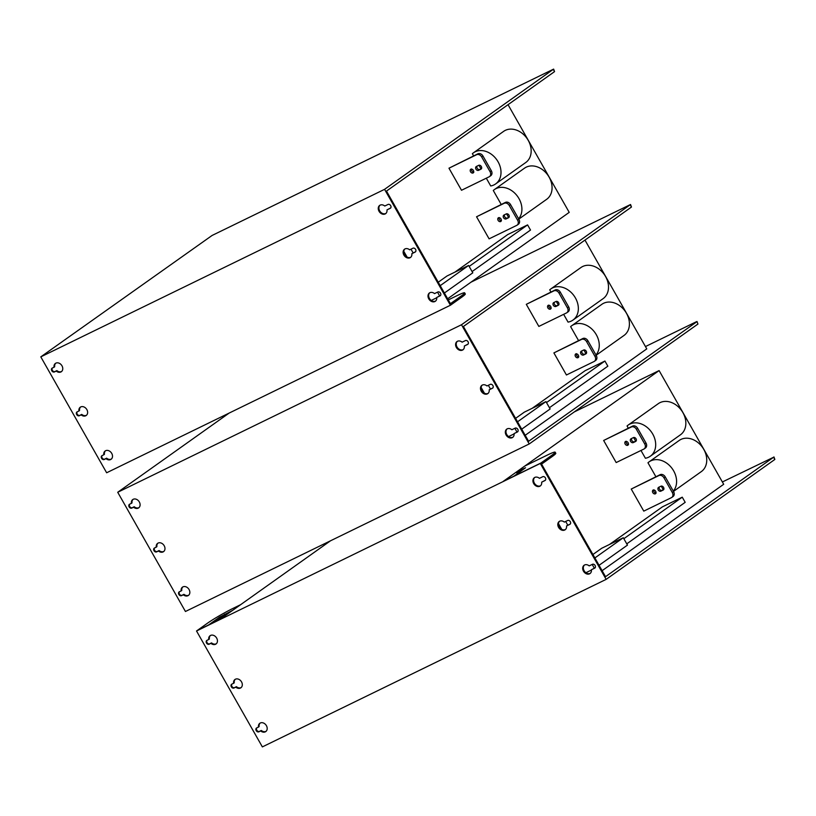 <?xml version="1.0" encoding="UTF-8"?>
<svg xmlns="http://www.w3.org/2000/svg" width="816" height="816" viewBox="0 0 816 816"><rect width="100%" height="100%" fill="white"/><g stroke="black" fill="none" stroke-linecap="round" stroke-linejoin="round"><path stroke-width="1.22" d="M507.215 428.839A5.09 3.988 54.6 0 1 511.867 429.746L515.233 428.104A2.234 1.744 54.6 0 1 517.426 431.97L514.06 433.612A5.09 3.988 54.6 0 1 512.672 437.407A5.09 3.988 54.6 0 1 512.234 437.672A5.09 3.988 54.6 0 1 506.287 435.295A5.09 3.988 54.6 0 1 506.767 429.104A5.09 3.988 54.6 0 1 507.215 428.839M512.978 437.162A5.09 3.988 54.6 0 1 512.876 437.213A5.09 3.988 54.6 0 1 507.073 435.05A5.09 3.988 54.6 0 1 507.113 428.9M482.338 385.06A5.09 3.988 54.6 0 1 486.989 385.958L490.355 384.326A2.234 1.744 54.6 0 1 492.548 388.181L489.182 389.824A5.09 3.988 54.6 0 1 487.805 393.628A5.09 3.988 54.6 0 1 487.356 393.883A5.09 3.988 54.6 0 1 481.42 391.507A5.09 3.988 54.6 0 1 481.899 385.315A5.09 3.988 54.6 0 1 482.338 385.06M488.111 393.373A5.09 3.988 54.6 0 1 487.999 393.424A5.09 3.988 54.6 0 1 482.205 391.262A5.09 3.988 54.6 0 1 482.236 385.111M457.47 341.272A5.09 3.988 54.6 0 1 462.121 342.179L465.487 340.537A2.234 1.744 54.6 0 1 467.68 344.403L464.314 346.035A5.09 3.988 54.6 0 1 462.927 349.84A5.09 3.988 54.6 0 1 462.478 350.105A5.09 3.988 54.6 0 1 456.542 347.728A5.09 3.988 54.6 0 1 457.021 341.537A5.09 3.988 54.6 0 1 457.47 341.272M463.233 349.585A5.09 3.988 54.6 0 1 463.131 349.646A5.09 3.988 54.6 0 1 457.327 347.473A5.09 3.988 54.6 0 1 457.358 341.323M188.72 595.18A5.09 3.988 54.6 0 1 188.618 595.231A5.09 3.988 54.6 0 1 183.967 594.334L182.101 595.241A2.234 1.744 54.6 0 1 179.438 591.743M183.325 594.793L181.458 595.7A2.234 1.744 54.6 0 1 179.265 591.835L181.132 590.927A5.09 3.988 54.6 0 1 182.509 587.122A5.09 3.988 54.6 0 1 182.957 586.867A5.09 3.988 54.6 0 1 188.894 589.244A5.09 3.988 54.6 0 1 188.414 595.435A5.09 3.988 54.6 0 1 187.976 595.69A5.09 3.988 54.6 0 1 183.325 594.793L183.967 594.334M163.853 551.392A5.09 3.988 54.6 0 1 163.741 551.453A5.09 3.988 54.6 0 1 159.1 550.545L157.233 551.453A2.234 1.744 54.6 0 1 154.571 547.964M158.447 551.004L156.58 551.912A2.234 1.744 54.6 0 1 154.387 548.046L156.254 547.138A5.09 3.988 54.6 0 1 157.641 543.344A5.09 3.988 54.6 0 1 158.08 543.079A5.09 3.988 54.6 0 1 164.026 545.455A5.09 3.988 54.6 0 1 163.547 551.647A5.09 3.988 54.6 0 1 163.098 551.912A5.09 3.988 54.6 0 1 158.447 551.004L159.1 550.545M138.975 507.603A5.09 3.988 54.6 0 1 138.873 507.664A5.09 3.988 54.6 0 1 134.222 506.756L132.355 507.664A2.234 1.744 54.6 0 1 129.693 504.176M133.579 507.215L131.713 508.123A2.234 1.744 54.6 0 1 129.52 504.257L131.376 503.35A5.09 3.988 54.6 0 1 132.763 499.555A5.09 3.988 54.6 0 1 133.212 499.29A5.09 3.988 54.6 0 1 139.148 501.667A5.09 3.988 54.6 0 1 138.669 507.858A5.09 3.988 54.6 0 1 138.22 508.123A5.09 3.988 54.6 0 1 133.579 507.215L134.222 506.756M578.075 357.683A2.234 1.744 -125.4 0 0 575.688 353.94A2.234 1.744 -125.4 0 0 578.075 357.683M550.484 309.111A2.234 1.744 -125.4 0 0 548.097 305.368A2.234 1.744 -125.4 0 0 550.484 309.111M578.564 340.598L570.619 326.624A19.105 14.953 54.6 0 1 571.73 325.727A19.105 14.953 54.6 0 1 573.393 324.748A19.105 14.953 54.6 0 1 594.64 332.163A19.105 14.953 54.6 0 1 595.976 354.95M596.139 355.256L624.026 335.437A19.105 14.953 -125.4 0 0 625.831 312.232A19.105 14.953 -125.4 0 0 603.544 303.307A19.105 14.953 -125.4 0 0 601.882 304.297L571.73 325.727M550.973 292.026L549.719 289.823A19.105 14.953 54.6 0 1 550.82 288.935A19.105 14.953 54.6 0 1 552.483 287.946A19.105 14.953 54.6 0 1 574.77 296.871A19.105 14.953 54.6 0 1 572.965 320.076A19.105 14.953 54.6 0 1 571.302 321.065A19.105 14.953 54.6 0 1 568.058 322.116L563.642 314.333M572.965 320.076L603.116 298.646A19.105 14.953 -125.4 0 0 604.921 275.431A19.105 14.953 -125.4 0 0 582.644 266.516A19.105 14.953 -125.4 0 0 580.982 267.495L550.82 288.935M117.718 492.272L185.446 611.49L529.217 443.955L461.499 324.748L117.718 492.272L229.163 413.059M461.499 324.748L630.554 204.51L471.026 282.163M529.217 443.955L697.935 324.044L697.027 321.524L696.252 321.8L645.456 346.565M630.554 204.51L631.462 207.04L463.396 326.492L528.615 441.293L696.68 321.841M515.579 418.363L524.341 412.141L545.955 401.605L517.538 421.801M545.955 401.605L550.137 408.959L521.72 429.165M514.09 433.888L508.572 436.58M514.855 428.288L516.987 432.041M538.846 326.42L566.467 312.956A4.243 3.325 54.6 0 0 566.834 312.732L568.13 311.814A4.243 3.325 -125.4 0 0 568.67 306.898L560.306 292.179A4.243 3.325 -125.4 0 0 555.217 289.955L526.3 304.337L538.846 326.42M566.437 374.983L594.058 361.529A4.243 3.325 54.6 0 0 594.425 361.304L595.721 360.386A4.243 3.325 -125.4 0 0 596.261 355.46L587.897 340.741A4.243 3.325 -125.4 0 0 582.808 338.528L553.891 352.91L566.437 374.983M525.198 435.285L646.772 348.881L584.97 240.088M697.027 321.524L697.935 324.044M181.132 590.927L181.774 590.468A5.09 3.988 54.6 0 1 182.855 586.918M156.254 547.138L156.896 546.679A5.09 3.988 54.6 0 1 157.978 543.13M131.376 503.35L132.029 502.891A5.09 3.988 54.6 0 1 133.1 499.341M517.895 431.603L514.06 433.612M493.017 387.814L489.182 389.824M468.149 344.026L464.314 346.035M585.929 353.573L583.868 349.942M558.338 305L556.277 301.369M526.3 304.337L553.921 290.873A4.243 3.325 54.6 0 1 559.021 293.097L567.375 307.816A4.243 3.325 54.6 0 1 566.834 312.732M558.899 304.725L557.185 305.561A2.234 1.744 54.6 0 1 554.37 302.287M551.188 308.346A2.234 1.744 54.6 0 1 548.882 305.102M553.697 302.614A2.234 1.744 -125.4 0 0 555.89 306.479L558.287 305.306A2.234 1.744 -125.4 0 0 556.094 301.451L553.697 302.614M553.891 352.91L581.512 339.446A4.243 3.325 54.6 0 1 586.612 341.659L594.966 356.378A4.243 3.325 54.6 0 1 594.425 361.304M586.49 353.297L584.776 354.134A2.234 1.744 54.6 0 1 581.961 350.86M578.779 356.908A2.234 1.744 54.6 0 1 576.473 353.675M581.288 351.186A2.234 1.744 -125.4 0 0 583.481 355.052L585.878 353.879A2.234 1.744 -125.4 0 0 583.685 350.013L581.288 351.186M488.335 385.305L490.467 389.059M481.134 387.447L484.418 393.23M532.175 408.316L585.103 370.699L604.921 361.039L607.849 366.19L549.433 407.714M546.506 402.563L604.921 361.039M591.396 569.752A5.09 3.988 54.6 0 1 590.019 573.556A5.09 3.988 54.6 0 1 589.57 573.821A5.09 3.988 54.6 0 1 583.634 571.435A5.09 3.988 54.6 0 1 584.113 565.253A5.09 3.988 54.6 0 1 584.552 564.988A5.09 3.988 54.6 0 1 589.203 565.886L592.569 564.254A2.234 1.744 54.6 0 1 594.762 568.109L591.396 569.752L595.231 567.742M590.325 573.301A5.09 3.988 54.6 0 1 590.213 573.362A5.09 3.988 54.6 0 1 584.419 571.19A5.09 3.988 54.6 0 1 584.45 565.039M566.528 525.963A5.09 3.988 54.6 0 1 565.141 529.768A5.09 3.988 54.6 0 1 564.692 530.033A5.09 3.988 54.6 0 1 558.756 527.656A5.09 3.988 54.6 0 1 559.235 521.465A5.09 3.988 54.6 0 1 559.684 521.2A5.09 3.988 54.6 0 1 564.335 522.107L567.691 520.465A2.234 1.744 54.6 0 1 569.894 524.331L566.528 525.963L570.353 523.954M565.447 529.513A5.09 3.988 54.6 0 1 565.345 529.574A5.09 3.988 54.6 0 1 559.541 527.401A5.09 3.988 54.6 0 1 559.572 521.251M541.651 482.185A5.09 3.988 54.6 0 1 540.263 485.979A5.09 3.988 54.6 0 1 539.825 486.244A5.09 3.988 54.6 0 1 533.878 483.868A5.09 3.988 54.6 0 1 534.368 477.676A5.09 3.988 54.6 0 1 534.806 477.411A5.09 3.988 54.6 0 1 539.458 478.319L542.824 476.677A2.234 1.744 54.6 0 1 545.017 480.542L541.651 482.185L545.486 480.165M540.569 485.734A5.09 3.988 54.6 0 1 540.467 485.785A5.09 3.988 54.6 0 1 534.664 483.613A5.09 3.988 54.6 0 1 534.704 477.472M216.322 643.753A5.09 3.988 54.6 0 1 216.209 643.804A5.09 3.988 54.6 0 1 211.558 642.896L209.692 643.804A2.234 1.744 54.6 0 1 207.029 640.315M210.916 643.355L209.049 644.263A2.234 1.744 54.6 0 1 206.856 640.407L208.723 639.499A5.09 3.988 54.6 0 1 210.11 635.695A5.09 3.988 54.6 0 1 210.548 635.429A5.09 3.988 54.6 0 1 216.495 637.806A5.09 3.988 54.6 0 1 216.005 643.997A5.09 3.988 54.6 0 1 215.567 644.263A5.09 3.988 54.6 0 1 210.916 643.355L211.558 642.896M241.189 687.541A5.09 3.988 54.6 0 1 241.087 687.592A5.09 3.988 54.6 0 1 236.436 686.684L234.569 687.592A2.234 1.744 54.6 0 1 231.907 684.104M235.783 687.143L233.927 688.051A2.234 1.744 54.6 0 1 231.734 684.185L233.59 683.278A5.09 3.988 54.6 0 1 234.977 679.483A5.09 3.988 54.6 0 1 235.426 679.218A5.09 3.988 54.6 0 1 241.363 681.595A5.09 3.988 54.6 0 1 240.883 687.786A5.09 3.988 54.6 0 1 240.434 688.051A5.09 3.988 54.6 0 1 235.783 687.143L236.436 686.684M266.067 731.32A5.09 3.988 54.6 0 1 265.955 731.381A5.09 3.988 54.6 0 1 261.304 730.473L259.447 731.381A2.234 1.744 54.6 0 1 256.785 727.892M260.661 730.932L258.794 731.84A2.234 1.744 54.6 0 1 256.601 727.974L258.468 727.066A5.09 3.988 54.6 0 1 259.855 723.272A5.09 3.988 54.6 0 1 260.294 723.007A5.09 3.988 54.6 0 1 266.24 725.383A5.09 3.988 54.6 0 1 265.761 731.575A5.09 3.988 54.6 0 1 265.312 731.84A5.09 3.988 54.6 0 1 260.661 730.932L261.304 730.473M655.901 476.738L647.965 462.764A19.105 14.953 54.6 0 1 649.067 461.876A19.105 14.953 54.6 0 1 650.729 460.887A19.105 14.953 54.6 0 1 671.976 468.313A19.105 14.953 54.6 0 1 673.312 491.089M673.486 491.395L701.362 471.577A19.105 14.953 -125.4 0 0 703.168 448.372A19.105 14.953 -125.4 0 0 680.891 439.447A19.105 14.953 -125.4 0 0 679.228 440.436L649.067 461.876M628.31 428.176L627.055 425.972A19.105 14.953 54.6 0 1 628.167 425.075A19.105 14.953 54.6 0 1 629.83 424.096A19.105 14.953 54.6 0 1 652.106 433.01A19.105 14.953 54.6 0 1 650.301 456.226A19.105 14.953 54.6 0 1 648.638 457.205A19.105 14.953 54.6 0 1 645.405 458.255L640.978 450.473M650.301 456.226L680.462 434.785A19.105 14.953 -125.4 0 0 682.268 411.57A19.105 14.953 -125.4 0 0 659.981 402.655A19.105 14.953 -125.4 0 0 658.318 403.645L628.167 425.075M655.411 493.823A2.234 1.744 -125.4 0 0 653.024 490.079A2.234 1.744 -125.4 0 0 655.411 493.823M627.82 445.261A2.234 1.744 -125.4 0 0 625.433 441.507A2.234 1.744 -125.4 0 0 627.82 445.261M609.511 544.456L662.449 506.838L682.258 497.179L685.185 502.33L626.77 543.854M628.524 444.485A2.234 1.744 54.6 0 1 626.219 441.252M644.722 443.955A4.243 3.325 54.6 0 1 644.171 448.882A4.243 3.325 54.6 0 1 643.804 449.096L616.182 462.56L603.646 440.477L631.268 427.023A4.243 3.325 54.6 0 1 636.358 429.236L644.722 443.955L646.007 443.037L637.653 428.318A4.243 3.325 -125.4 0 0 632.553 426.105L603.646 440.477M645.099 448.178A4.243 3.325 -125.4 0 0 645.466 447.964A4.243 3.325 -125.4 0 0 646.007 443.037M633.43 437.59L631.033 438.763A2.234 1.744 -125.4 0 0 633.226 442.629L635.633 441.456A2.234 1.744 -125.4 0 0 633.43 437.59M636.245 440.864L634.522 441.701A2.234 1.744 54.6 0 1 631.717 438.427M672.313 492.527A4.243 3.325 54.6 0 1 671.762 497.444A4.243 3.325 54.6 0 1 671.395 497.668L643.773 511.132L631.237 489.049L658.859 475.585A4.243 3.325 54.6 0 1 663.949 477.809L672.313 492.527L673.598 491.609L665.244 476.891A4.243 3.325 -125.4 0 0 660.144 474.667L631.237 489.049M672.69 496.75A4.243 3.325 -125.4 0 0 673.057 496.526A4.243 3.325 -125.4 0 0 673.598 491.609M656.115 493.058A2.234 1.744 54.6 0 1 653.81 489.814M661.031 486.163L658.624 487.325A2.234 1.744 -125.4 0 0 660.817 491.191L663.224 490.018A2.234 1.744 -125.4 0 0 661.031 486.163M663.836 489.437L662.113 490.273A2.234 1.744 54.6 0 1 659.308 486.999M565.672 521.455L567.803 525.198M558.47 523.586L561.755 529.38M623.842 538.703L682.258 497.179M592.926 554.503L601.678 548.281L623.291 537.744L627.473 545.108L599.056 565.304M623.291 537.744L594.874 557.94M592.192 564.437L594.323 568.181M722.374 481.97L773.599 457.246L605.533 576.698L540.947 462.998L503.207 481.389L659.104 370.586L574.321 411.907M635.674 441.14L633.614 437.519M663.265 489.712L661.215 486.081M591.437 570.037L585.919 572.72M773.945 456.929L774.853 459.449L606.145 579.37L540.294 463.457L551.718 455.348A21.226 1.703 -29.6 0 0 555.155 452.176A21.226 1.703 -29.6 0 0 547.475 455.012L524.749 466.079L516.334 472.056L525.535 467.762L513.866 476.197L540.947 462.998L541.569 464.11L552.34 456.45L551.718 455.348M540.294 463.457L196.523 630.992L262.364 746.895L606.145 579.37M258.468 727.066L259.111 726.607A5.09 3.988 54.6 0 1 260.192 723.058M233.59 683.278L234.243 682.819A5.09 3.988 54.6 0 1 235.314 679.269M208.723 639.499L209.365 639.04A5.09 3.988 54.6 0 1 210.446 635.491M602.116 570.69L723.69 484.286L659.104 370.586M330.511 540.794L219.708 619.548L197.166 630.533L208.529 624.995L219.453 617.233L232.795 610.246L240.587 604.697L233.101 608.348A21.226 1.703 -29.6 0 0 207.315 623.322L196.523 630.992M111.384 459.041A5.09 3.988 54.6 0 1 111.282 459.092A5.09 3.988 54.6 0 1 106.631 458.184L104.764 459.092A2.234 1.744 54.6 0 1 102.102 455.603M105.978 458.643L104.122 459.551A2.234 1.744 54.6 0 1 101.929 455.695L103.785 454.787A5.09 3.988 54.6 0 1 105.172 450.983A5.09 3.988 54.6 0 1 105.621 450.718A5.09 3.988 54.6 0 1 111.557 453.094A5.09 3.988 54.6 0 1 111.078 459.286A5.09 3.988 54.6 0 1 110.629 459.551A5.09 3.988 54.6 0 1 105.978 458.643L106.631 458.184M86.506 415.252A5.09 3.988 54.6 0 1 86.404 415.303A5.09 3.988 54.6 0 1 81.753 414.406L79.886 415.313A2.234 1.744 54.6 0 1 77.224 411.815M81.11 414.865L79.244 415.772A2.234 1.744 54.6 0 1 77.051 411.907L78.917 410.999A5.09 3.988 54.6 0 1 80.305 407.194A5.09 3.988 54.6 0 1 80.743 406.929A5.09 3.988 54.6 0 1 86.69 409.316A5.09 3.988 54.6 0 1 86.2 415.497A5.09 3.988 54.6 0 1 85.762 415.762A5.09 3.988 54.6 0 1 81.11 414.865L81.753 414.406M61.639 371.464A5.09 3.988 54.6 0 1 61.537 371.515A5.09 3.988 54.6 0 1 56.885 370.617L55.019 371.525A2.234 1.744 54.6 0 1 52.357 368.036M56.233 371.076L54.366 371.984A2.234 1.744 54.6 0 1 52.173 368.118L54.04 367.21A5.09 3.988 54.6 0 1 55.427 363.406A5.09 3.988 54.6 0 1 55.865 363.151A5.09 3.988 54.6 0 1 61.812 365.527A5.09 3.988 54.6 0 1 61.333 371.719A5.09 3.988 54.6 0 1 60.884 371.974A5.09 3.988 54.6 0 1 56.233 371.076L56.885 370.617M386.968 209.896A5.09 3.988 54.6 0 1 385.591 213.7A5.09 3.988 54.6 0 1 385.142 213.955A5.09 3.988 54.6 0 1 379.205 211.579A5.09 3.988 54.6 0 1 379.685 205.387A5.09 3.988 54.6 0 1 380.123 205.132A5.09 3.988 54.6 0 1 384.775 206.03L388.141 204.398A2.234 1.744 54.6 0 1 390.334 208.253L386.968 209.896L390.803 207.886M385.897 213.445A5.09 3.988 54.6 0 1 385.784 213.496A5.09 3.988 54.6 0 1 379.991 211.334A5.09 3.988 54.6 0 1 380.021 205.183M411.845 253.684A5.09 3.988 54.6 0 1 410.458 257.479A5.09 3.988 54.6 0 1 410.02 257.744A5.09 3.988 54.6 0 1 404.073 255.367A5.09 3.988 54.6 0 1 404.563 249.176A5.09 3.988 54.6 0 1 405.001 248.911A5.09 3.988 54.6 0 1 409.652 249.818L413.018 248.176A2.234 1.744 54.6 0 1 415.211 252.042L411.845 253.684L415.681 251.675M410.764 257.234A5.09 3.988 54.6 0 1 410.662 257.285A5.09 3.988 54.6 0 1 404.858 255.122A5.09 3.988 54.6 0 1 404.899 248.972M436.723 297.473A5.09 3.988 54.6 0 1 435.336 301.267A5.09 3.988 54.6 0 1 434.887 301.532A5.09 3.988 54.6 0 1 428.951 299.156A5.09 3.988 54.6 0 1 429.43 292.964A5.09 3.988 54.6 0 1 429.879 292.699A5.09 3.988 54.6 0 1 434.53 293.607L437.886 291.965A2.234 1.744 54.6 0 1 440.089 295.831L436.723 297.473L440.548 295.453M435.642 301.022A5.09 3.988 54.6 0 1 435.54 301.073A5.09 3.988 54.6 0 1 429.736 298.901A5.09 3.988 54.6 0 1 429.767 292.75M501.218 204.459L493.282 190.475A19.105 14.953 54.6 0 1 494.384 189.587A19.105 14.953 54.6 0 1 496.046 188.598A19.105 14.953 54.6 0 1 517.293 196.024A19.105 14.953 54.6 0 1 518.629 218.81M518.803 219.106L546.679 199.298A19.105 14.953 -125.4 0 0 548.485 176.083A19.105 14.953 -125.4 0 0 526.208 167.168A19.105 14.953 -125.4 0 0 524.545 168.147L494.384 189.587M473.627 155.887L472.382 153.683A19.105 14.953 54.6 0 1 473.484 152.796A19.105 14.953 54.6 0 1 475.147 151.807A19.105 14.953 54.6 0 1 497.423 160.721A19.105 14.953 54.6 0 1 495.618 183.937A19.105 14.953 54.6 0 1 493.955 184.926A19.105 14.953 54.6 0 1 490.722 185.966L486.305 178.194M495.618 183.937L525.779 162.496A19.105 14.953 -125.4 0 0 527.585 139.291A19.105 14.953 -125.4 0 0 505.308 130.366A19.105 14.953 -125.4 0 0 503.645 131.356L473.484 152.796M500.738 221.544A2.234 1.744 -125.4 0 0 498.352 217.79A2.234 1.744 -125.4 0 0 500.738 221.544M473.147 172.972A2.234 1.744 -125.4 0 0 470.761 169.228A2.234 1.744 -125.4 0 0 473.147 172.972M454.838 272.177L507.766 234.549L527.585 224.9L530.512 230.051L472.087 271.575M473.841 172.196A2.234 1.744 54.6 0 1 471.546 168.963M490.039 171.666A4.243 3.325 54.6 0 1 489.498 176.593A4.243 3.325 54.6 0 1 489.131 176.817L461.509 190.271L448.963 168.198L476.585 154.734A4.243 3.325 54.6 0 1 481.675 156.947L490.039 171.666L491.334 170.748L482.97 156.029A4.243 3.325 -125.4 0 0 477.88 153.816L448.963 168.198M490.416 175.889A4.243 3.325 -125.4 0 0 490.783 175.675A4.243 3.325 -125.4 0 0 491.334 170.748M478.757 165.301L476.35 166.474A2.234 1.744 -125.4 0 0 478.553 170.34L480.95 169.167A2.234 1.744 -125.4 0 0 478.757 165.301M481.562 168.586L479.839 169.422A2.234 1.744 54.6 0 1 477.034 166.148M517.63 220.238A4.243 3.325 54.6 0 1 517.089 225.165A4.243 3.325 54.6 0 1 516.722 225.379L489.1 238.843L476.554 216.77L504.176 203.306A4.243 3.325 54.6 0 1 509.266 205.52L517.63 220.238L518.925 219.32L510.561 204.602A4.243 3.325 -125.4 0 0 505.471 202.388L476.554 216.77M518.007 224.461A4.243 3.325 -125.4 0 0 518.384 224.247A4.243 3.325 -125.4 0 0 518.925 219.32M501.432 220.769A2.234 1.744 54.6 0 1 499.137 217.535M506.348 213.874L503.941 215.047A2.234 1.744 -125.4 0 0 506.144 218.912L508.541 217.739A2.234 1.744 -125.4 0 0 506.348 213.874M509.153 217.148L507.43 217.994A2.234 1.744 54.6 0 1 504.625 214.71M410.999 249.166L413.12 252.919M403.787 251.308L407.082 257.091M469.159 266.424L527.585 224.9M438.243 282.214L447.005 275.992L468.619 265.455L472.801 272.819L444.383 293.015M468.619 265.455L440.201 285.661M437.509 292.148L439.64 295.902M212.089 235.457L553.636 69.105L384.571 189.332L40.8 356.867L212.089 235.457M481.001 168.861L478.941 165.23M508.592 217.423L506.532 213.802M436.754 297.748L431.236 300.441M553.636 69.105L554.543 71.624L386.478 191.087L451.064 304.786L461.836 297.126A21.226 1.703 -29.6 0 0 465.283 293.954L464.651 292.852A21.226 1.703 150.4 0 1 461.203 296.024L461.836 297.126M54.04 367.21L54.682 366.751A5.09 3.988 54.6 0 1 55.763 363.202M78.917 410.999L79.56 410.54A5.09 3.988 54.6 0 1 80.641 406.99M103.785 454.787L104.438 454.328A5.09 3.988 54.6 0 1 105.509 450.779M447.647 298.778L569.221 212.364L508.042 104.683M40.8 356.867L106.641 472.77L450.412 305.245L451.064 304.786L450.432 303.674L461.203 296.024M450.412 305.245L384.571 189.332M516.334 472.056L516.967 473.168L520.7 471.342M555.155 452.176L555.788 453.278A21.226 1.703 150.4 0 1 552.34 456.45M224.614 614.234L225.236 615.346L226.481 614.734M215.465 621.619L220.075 618.334L219.453 617.233M225.236 615.346L220.075 618.334M464.651 292.852A21.226 1.703 150.4 0 0 456.97 295.688L448.29 299.911M631.462 207.04L630.207 204.826M553.921 290.873L555.217 289.955M581.512 339.446L582.808 338.528M586.612 341.659L587.897 340.741M594.966 356.378L596.261 355.46M559.021 293.097L560.306 292.179M567.375 307.816L568.67 306.898M583.481 355.052L584.776 354.134M555.89 306.479L557.185 305.561M131.713 508.123L132.355 507.664M156.58 551.912L157.233 551.453M181.458 595.7L182.101 595.241M636.358 429.236L637.653 428.318M631.268 427.023L632.553 426.105M633.226 442.629L634.522 441.701M663.949 477.809L665.244 476.891M658.859 475.585L660.144 474.667M660.817 491.191L662.113 490.273M774.853 459.449L773.599 457.246M258.794 731.84L259.447 731.381M233.927 688.051L234.569 687.592M209.049 644.263L209.692 643.804M481.675 156.947L482.97 156.029M476.585 154.734L477.88 153.816M478.553 170.34L479.839 169.422M509.266 205.52L510.561 204.602M504.176 203.306L505.471 202.388M506.144 218.912L507.43 217.994M554.543 71.624L553.289 69.421M54.366 371.984L55.019 371.525M79.244 415.772L79.886 415.313M104.122 459.551L104.764 459.092M644.171 448.882L645.466 447.964M671.762 497.444L673.057 496.526M489.498 176.593L490.783 175.675M517.089 225.165L518.384 224.247"/></g></svg>
